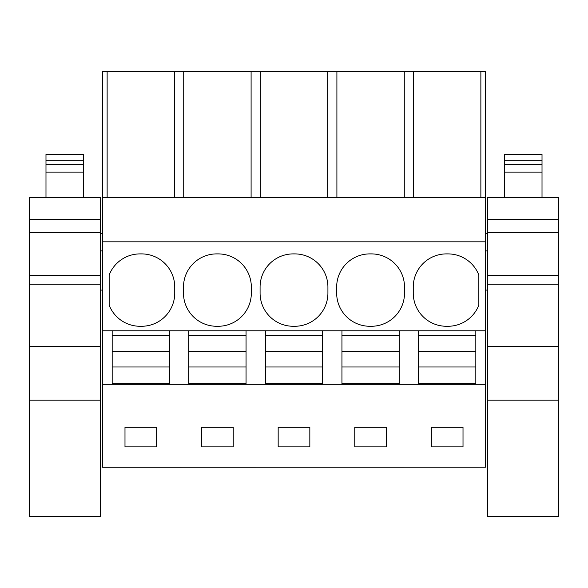 <?xml version="1.0" encoding="UTF-8"?>
<svg xmlns="http://www.w3.org/2000/svg" width="588" height="588" viewBox="0 0 588 588"><rect width="100%" height="100%" fill="white"/><g stroke="black" fill="none" stroke-linecap="round" stroke-linejoin="round"><path stroke-width="0.88" d="M102.525 467.24L485.475 467.159L102.525 467.24M251.098 197.362L251.098 71.471L102.525 71.471L102.525 467.159M102.525 384.317L485.475 384.317L485.475 467.159M156.651 446.887L156.651 427.285L124.987 427.285L124.987 446.887L156.651 446.887M278.168 427.285L309.832 427.285L309.832 446.887L278.168 446.887L278.168 427.285M201.581 427.285L233.238 427.285L233.238 446.887L201.581 446.887L201.581 427.285M354.762 427.285L354.762 446.887L386.419 446.887L386.419 427.285L354.762 427.285M463.013 446.887L463.013 427.285L431.349 427.285L431.349 446.887L463.013 446.887M102.525 330.794L112.176 330.794L112.176 351.587L169.462 351.587L169.462 366.986L169.462 330.794L112.176 330.794M112.176 384.317L112.176 383.258L169.462 383.258L169.462 384.317M169.462 383.258L169.462 366.986L112.176 366.986L112.176 351.587L112.176 383.258M169.462 330.794L485.475 330.794L485.475 384.317M102.525 241.837L485.475 241.837L485.475 330.794M140.062 326.274L141.576 326.274A33.171 33.171 0 0 0 174.739 293.103L174.739 287.069A33.171 33.171 0 0 0 141.576 253.898L140.062 253.898A33.171 33.171 0 0 0 109.155 275.03L109.155 305.143A33.171 33.171 0 0 0 140.062 326.274M327.92 293.103L327.92 287.069A33.171 33.171 0 0 0 294.757 253.898L293.243 253.898A33.171 33.171 0 0 0 260.08 287.069L260.08 293.103A33.171 33.171 0 0 0 293.243 326.274L294.757 326.274A33.171 33.171 0 0 0 327.92 293.103M251.333 293.103L251.333 287.069A33.171 33.171 0 0 0 218.163 253.898L216.656 253.898A33.171 33.171 0 0 0 183.485 287.069L183.485 293.103A33.171 33.171 0 0 0 216.656 326.274L218.163 326.274A33.171 33.171 0 0 0 251.333 293.103M404.515 287.069A33.171 33.171 0 0 0 371.344 253.898L369.837 253.898A33.171 33.171 0 0 0 336.667 287.069L336.667 293.103A33.171 33.171 0 0 0 369.837 326.274L371.344 326.274A33.171 33.171 0 0 0 404.515 293.103L404.515 287.069M478.845 275.03A33.171 33.171 0 0 0 447.938 253.898L446.424 253.898A33.171 33.171 0 0 0 413.261 287.069L413.261 293.103A33.171 33.171 0 0 0 446.424 326.274L447.938 326.274A33.171 33.171 0 0 0 478.845 305.143L478.845 275.03M102.525 197.362L485.475 197.362L485.475 241.837M107.134 71.471L107.134 197.362M251.098 71.471L260.315 71.471L260.315 197.362M327.685 197.362L327.685 71.471L260.315 71.471M327.685 71.471L336.902 71.471L336.902 197.362M485.475 197.362L485.475 71.471L336.902 71.471M102.525 290.09L100.261 290.09M102.525 250.885L100.261 250.885M29.4 277.485L29.4 234.84M102.525 233.546L100.261 233.546M188.763 384.317L188.763 383.258L246.056 383.258L246.056 384.317M188.763 383.258L188.763 351.587L246.056 351.587L246.056 366.986L246.056 330.794M246.056 383.258L246.056 366.986L188.763 366.986L188.763 330.794M183.721 71.471L183.721 197.362M174.504 71.471L174.504 197.362M480.866 71.471L480.866 197.362M475.824 384.317L475.824 330.794M487.739 250.885L485.475 250.885M487.739 290.09L485.475 290.09M487.739 233.546L485.475 233.546M558.6 277.485L558.6 234.84M413.496 197.362L413.496 71.471M404.279 71.471L404.279 197.362M399.237 384.317L399.237 330.794M418.538 384.317L418.538 383.258L475.824 383.258M418.538 330.794L418.538 366.986L418.538 351.587L475.824 351.587L475.824 366.986L418.538 366.986L418.538 383.258M265.357 384.317L265.357 383.258L322.643 383.258L322.643 384.317M265.357 383.258L265.357 351.587L322.643 351.587L322.643 366.986L322.643 330.794M322.643 383.258L322.643 366.986L265.357 366.986L265.357 330.794M341.944 384.317L341.944 383.258L399.237 383.258M341.944 330.794L341.944 366.986L341.944 351.587L399.237 351.587L399.237 366.986L341.944 366.986L341.944 383.258M112.176 335.314L169.462 335.314M188.763 335.314L246.056 335.314M265.357 335.314L322.643 335.314M341.944 335.314L399.237 335.314M418.538 335.314L475.824 335.314M45.982 164.64L45.982 172.115L83.68 172.115L83.68 164.64L45.982 164.64L45.982 154.446L83.68 154.446L83.68 160.715L45.982 160.715M45.982 172.115L45.982 197.061M83.68 172.115L83.68 197.061M83.68 164.64L83.68 160.715M100.261 275.596L29.4 275.596L29.4 197.061L100.261 197.061L100.261 516.529L29.4 516.529L29.4 346.317L100.261 346.317M29.4 275.596L29.4 346.317M504.32 164.64L504.32 172.115L542.018 172.115L542.018 164.64L504.32 164.64L504.32 154.446L542.018 154.446L542.018 160.715L504.32 160.715M504.32 172.115L504.32 197.061M542.018 172.115L542.018 197.061M542.018 164.64L542.018 160.715M558.6 275.596L487.739 275.596L487.739 197.061L558.6 197.061L558.6 516.529L487.739 516.529L487.739 346.317L558.6 346.317M487.739 275.596L487.739 346.317M29.4 400.163L100.261 400.163M29.4 284.188L100.261 284.188M29.4 232.745L100.261 232.745M29.4 219.515L100.261 219.515M29.4 197.715L100.261 197.715M487.739 400.163L558.6 400.163M487.739 284.188L558.6 284.188M487.739 232.745L558.6 232.745M487.739 219.515L558.6 219.515M487.739 197.715L558.6 197.715"/></g></svg>
